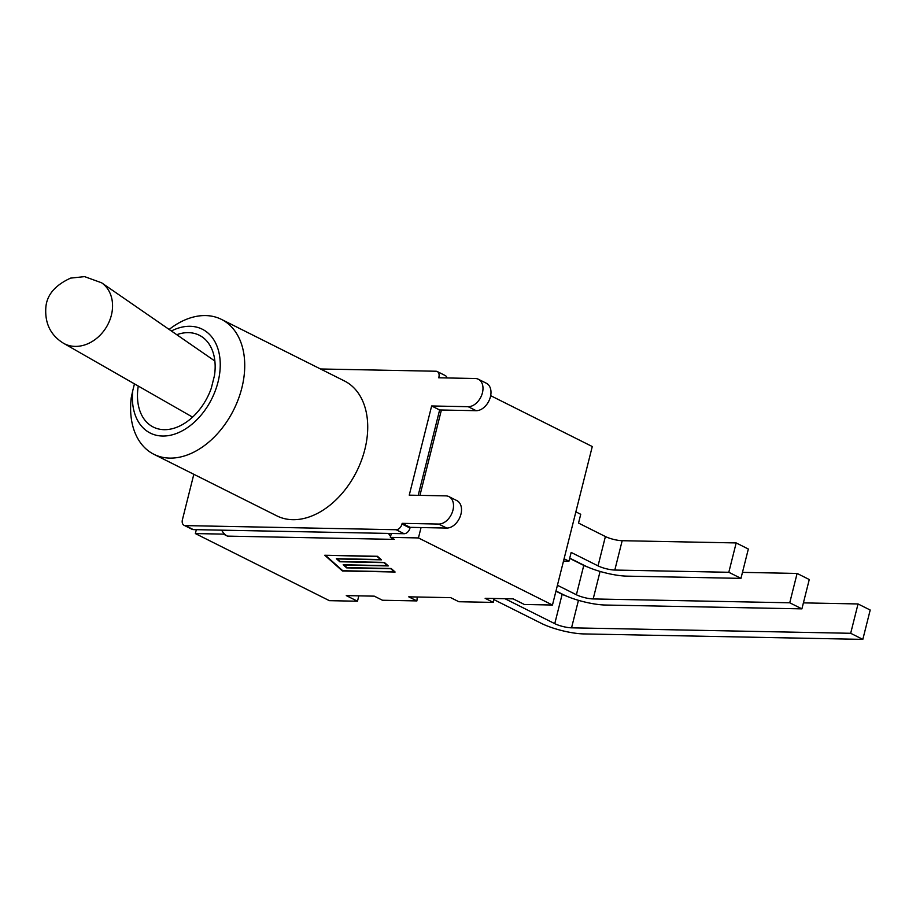 <?xml version="1.0" encoding="UTF-8"?>
<svg xmlns="http://www.w3.org/2000/svg" width="916" height="916" viewBox="0 0 916 916"><rect width="100%" height="100%" fill="white"/><g stroke="black" fill="none" stroke-linecap="round" stroke-linejoin="round"><path stroke-width="1.37" d="M358.82 595.858L357.48 601.217L329.371 600.667L195.348 533.57L196.333 529.666M221.649 530.158A18.583 12.927 91.1 0 0 223.699 533.146A18.583 12.927 -88.9 0 0 227.454 536.123L223.458 534.12L195.348 533.57M357.48 601.217L346.282 595.606L374.289 596.156L382.441 600.243L416.895 600.919L408.742 596.831L450.706 597.656L458.859 601.732L493.312 602.407L485.148 598.32L513.166 598.869L524.353 604.48L552.462 605.029L418.44 537.932L390.342 537.383L391.315 533.478M227.454 536.123L394.338 539.387L390.342 537.383M324.756 555.256L377.461 556.287L381.434 559.825L337.271 558.966L340.145 561.519L384.308 562.39L388.281 565.928L344.118 565.058L346.992 567.622L391.155 568.481L395.128 572.019L342.424 570.989L324.756 555.256M419.952 495.361L441.397 410.013L439.634 409.979L418.2 495.327M421.051 527.559L418.44 537.932M490.678 395.678L592.274 446.539L552.462 605.029M223.699 533.146L223.458 534.12M390.582 536.41A18.583 12.927 -88.9 0 1 388.533 533.421M325.695 555.531L342.767 570.737L394.189 571.744L390.811 568.733L346.649 567.874L343.179 564.783L387.342 565.641L383.964 562.642L339.802 561.771L336.332 558.691L380.495 559.55L377.117 556.539L325.764 555.279M417.261 596.992L416.895 600.919M493.678 598.492L493.312 602.407M575.866 511.861L580.733 514.3L578.534 523.082L605.396 536.536L598.034 565.87A12.229 2.759 -165.9 0 0 614.808 570.05L728.815 572.282L740.964 578.362L626.956 576.141A30.812 6.962 14.1 0 1 584.683 565.619L569.729 558.13M563.5 561.096L568.951 561.199L571.16 552.428L598.034 565.87M564.084 558.76L568.951 561.199M614.808 570.05L622.182 540.703A12.229 2.759 14.1 0 1 605.396 536.536M622.182 540.703L736.178 542.936L748.338 549.028L740.964 578.362M736.178 542.936L728.815 572.282M801.901 608.865L809.263 579.53L797.115 573.439L789.741 602.785L801.901 608.865L605.327 605.029A30.812 6.962 14.1 0 1 563.042 594.507L555.989 590.969M587.877 567.096A12.229 2.759 14.1 0 1 583.767 565.424L569.672 558.371M797.115 573.439L742.475 572.374M557.42 585.267L576.393 594.77A12.229 2.759 -165.9 0 0 593.179 598.938L789.741 602.785M862.826 639.379L870.2 610.033L858.04 603.953L850.678 633.288L862.826 639.379L583.698 633.918A30.812 6.962 14.1 0 1 541.413 623.395L493.587 599.453M566.237 595.984A12.229 2.759 14.1 0 1 562.138 594.312L555.932 591.209M858.04 603.953L803.401 602.877M504.945 598.709L554.764 623.659A12.229 2.759 -165.9 0 0 571.55 627.826L850.678 633.288M184.059 525.292L192.062 529.299A6.114 4.168 -63.4 0 0 193.345 529.608L404.139 533.73A6.114 4.168 -63.4 0 0 409.979 528.04L410.162 527.341L446.699 528.063A14.919 10.179 -63.4 0 0 460.267 516.372A14.919 10.179 -63.4 0 0 456.912 500.628L448.92 496.621A14.919 10.179 116.6 0 1 452.264 512.376A14.919 10.179 116.6 0 1 438.695 524.055L402.158 523.345L401.987 524.032A6.114 4.168 116.6 0 1 396.147 529.723L185.353 525.601A6.114 4.168 116.6 0 1 184.059 525.292A6.114 4.168 116.6 0 1 182.41 519.738L193.826 474.293M410.162 527.341L402.158 523.345M439.634 409.979L431.642 405.971L409.246 495.155L445.783 495.865A14.919 10.179 116.6 0 1 448.92 496.621M320.486 368.976L435.959 371.232A6.114 4.168 116.6 0 1 437.241 371.541A6.114 4.168 116.6 0 1 438.89 377.094L438.718 377.793L475.255 378.503A14.919 10.179 116.6 0 1 478.392 379.258A14.919 10.179 116.6 0 1 481.747 395.002A14.919 10.179 116.6 0 1 468.179 406.693L431.642 405.971M441.397 410.013L476.171 410.689A14.919 10.179 -63.4 0 0 489.739 399.01A14.919 10.179 -63.4 0 0 486.396 383.254L478.392 379.258M446.974 377.953A6.114 4.168 -63.4 0 0 445.233 375.549L437.241 371.541M171.372 330.985A58.074 39.606 116.6 0 1 220.229 363.057A58.074 39.606 116.6 0 1 174.166 434.264A58.074 39.606 116.6 0 1 132.751 390.685L131.263 397.59A75.444 51.456 -63.4 0 0 153.899 454.302L276.872 515.88A75.444 51.456 -63.4 0 0 356.656 471.454A75.444 51.456 -63.4 0 0 344.427 380.953L221.443 319.386A75.444 51.456 -63.4 0 0 169.139 329.451M132.751 390.685L134.457 383.873M153.899 454.302A75.444 51.456 -63.4 0 0 233.672 409.876A75.444 51.456 -63.4 0 0 221.443 319.386M138.27 386.048A51.353 35.026 116.6 0 0 153.327 427.085A51.353 35.026 116.6 0 0 211.287 388.235L214.481 375.514A51.353 35.026 116.6 0 0 199.299 335.245A51.353 35.026 116.6 0 0 176.754 334.706M593.179 598.938L600.083 571.435M583.767 565.424L576.393 594.77M571.55 627.826L578.454 600.323M562.138 594.312L554.764 623.659M409.979 528.04L401.987 524.032M446.699 528.063L438.695 524.055M476.171 410.689L468.179 406.693M193.345 529.608L185.353 525.601M438.89 377.094L440.344 377.816M396.147 529.723L404.139 533.73M111.374 315.219A35.747 28.648 -57.8 0 0 101.596 282.792L84.57 276.621L70.635 278.109C54.823 285.323 46.544 295.307 45.8 308.062C44.907 323.714 50.815 335.439 63.502 343.26A35.747 28.648 -57.8 0 0 111.374 315.219M214.871 361.03L101.596 282.792M192.578 417.124L63.502 343.26"/></g></svg>
